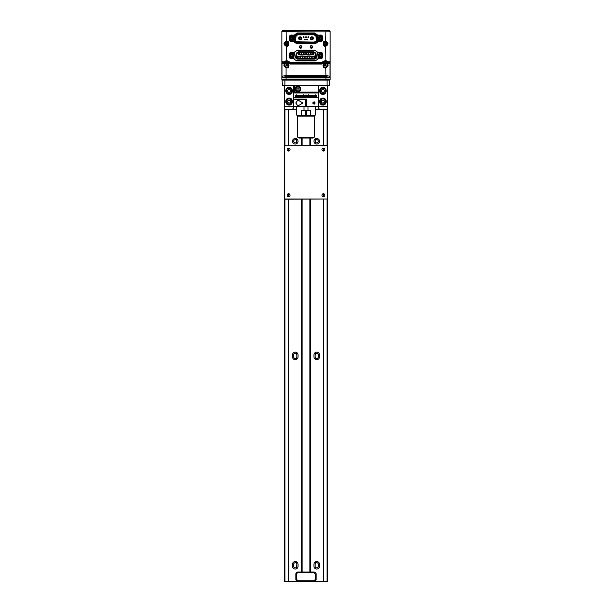 <?xml version="1.0" encoding="UTF-8"?>
<svg xmlns="http://www.w3.org/2000/svg" width="612" height="612" viewBox="0 0 612 612"><rect width="100%" height="100%" fill="white"/><g stroke="black" fill="none" stroke-linecap="round" stroke-linejoin="round"><path stroke-width="0.92" d="M329.929 31.136L329.072 30.6A1.071 1.071 0 0 1 330.143 31.671L329.929 31.028A1.071 1.071 0 0 1 330.143 31.671L330.143 76.125A1.331 1.331 0 0 0 330.143 76.056L330.143 79.583L325.921 79.583L325.921 77.387M329.524 30.699L282.928 30.6A1.071 1.071 0 0 0 281.857 31.671L282.928 30.6A1.071 1.071 0 0 0 282.071 31.028L282.071 31.136M317.636 37.256L317.161 37.256M306.413 37.256L305.587 37.256M294.839 37.256L294.364 37.256M281.857 37.256L281.857 76.056A1.331 1.331 0 0 0 281.857 76.125L281.857 76.14M291.97 30.6L289.032 30.6M330.143 76.309L330.143 31.778L330.105 61.124L329.524 62.439L330.036 63.342A0.535 0.505 -135 0 0 329.493 62.814L328.935 63.128A0.535 0.428 69.4 0 1 329.371 63.648L330.036 63.311L330.143 76.309L330.143 31.778L329.072 30.707L329.83 31.021M281.964 76.202L281.987 76.217A1.071 1.002 45 0 0 283.027 77.257L282.17 77.074L281.857 76.309L281.857 31.778L281.857 76.309L281.941 62.959L282.476 62.439L281.895 61.124L281.857 31.778L282.928 30.707L281.895 31.816L286.118 31.87L286.24 41.907C284.32 43.154 284.32 44.401 286.24 45.648L286.179 61.085A4.185 4.185 0 0 1 286.684 61.055L286.684 60.534L290.417 62.378L290.08 63.549L289.644 63.311A3.534 3.534 0 0 0 286.684 61.705L286.684 62.217L289.216 63.594L290.004 62.692L321.583 62.898L321.996 62.692L321.583 62.378L325.316 60.534L328.828 62.34L328.369 63.158L326.035 61.774A3.534 3.534 0 0 0 322.356 63.311L321.996 62.692A4.185 4.185 0 0 1 325.316 61.055L325.316 60.534M330.059 62.959L330.105 61.124L328.851 62.011L325.882 60.565L325.76 45.648C327.68 44.401 327.68 43.154 325.76 41.907L325.882 31.87L330.105 31.816A1.071 1.071 -135 0 0 329.034 30.745L282.17 31.021M325.316 45.663C323.87 45.433 323.274 44.592 323.534 43.154L325.316 41.891C326.762 42.121 327.359 42.955 327.099 44.401L325.316 45.663M325.316 41.318C322.394 40.446 322.394 47.109 325.316 46.237L325.882 46.168C328.652 44.569 328.652 42.97 325.882 41.379L325.316 41.318L325.316 41.853A1.92 1.92 0 0 0 323.396 43.773A1.92 1.92 0 0 0 325.76 45.648M329.225 62.531L328.828 62.34M287.984 45.143L286.684 45.663C284.251 44.401 284.251 43.146 286.684 41.891C288.558 42.396 288.994 43.483 287.984 45.143M286.118 41.379C283.348 42.985 283.348 44.577 286.118 46.168L286.684 46.237C289.606 47.109 289.606 40.446 286.684 41.318L286.118 41.379M286.179 61.085L283.172 62.34L281.895 61.124L281.941 62.959M286.684 60.534L283.149 62.011L282.499 62.806A0.535 0.505 135 0 0 281.987 63.327L283.761 63.449L286.684 62.217M318.867 40.644L317.391 35.848L317.789 38.013L319.173 36.184L321.484 36.468L322.394 38.617L321.897 38.556L320.986 40.476L318.676 40.185L317.766 38.036L319.395 35.886M294.043 39.092L293.905 39.834C293.814 41.784 294.739 42.878 296.667 43.131L315.333 43.146L315.333 43.681L296.667 43.681L296.667 43.131A2.823 2.823 0 0 1 293.928 41.004L293.538 41.539L291.924 41.539L291.924 41.004A2.67 2.67 0 0 1 289.247 38.327A2.67 2.67 0 0 1 291.924 35.657A2.67 2.67 0 0 0 289.247 38.327A2.67 2.67 0 0 0 291.924 41.004L293.928 41.004A2.823 2.823 0 0 1 293.89 39.834L294.02 39.114M314.629 33.507L297.371 33.507L297.371 32.971L314.629 32.971L314.629 33.507A2.823 2.823 0 0 1 317.368 35.657L317.758 35.121L320.076 35.121L320.076 35.657L317.368 35.657A2.823 2.823 0 0 1 317.406 35.84M294.089 38.701L294.594 35.84A2.823 2.823 0 0 1 294.632 35.657L291.924 35.657L291.924 35.121L294.242 35.121L294.632 35.657A2.823 2.823 0 0 1 297.371 33.507M294.594 35.84L294.097 38.747M318.095 39.834C318.186 41.784 317.261 42.878 315.333 43.131L315.333 43.146A2.823 2.823 0 0 0 318.072 41.004L320.076 41.004L320.076 41.539L318.462 41.539L318.072 41.004A2.823 2.823 0 0 0 318.11 39.834M320.076 41.004A2.67 2.67 0 0 0 322.753 38.327A2.67 2.67 0 0 0 320.076 35.657A2.67 2.67 0 0 1 322.753 38.327A2.67 2.67 0 0 1 320.076 41.004L320.076 41.004M294.142 55.577L294.594 53.014A2.823 2.823 0 0 1 294.632 52.823L291.924 52.823L291.924 52.288L294.242 52.288L294.632 52.823A2.823 2.823 0 0 1 297.371 50.681L297.371 50.138L314.629 50.138L314.629 50.697A2.823 2.823 0 0 1 317.368 52.823L317.758 52.288L320.076 52.288L320.076 52.823A2.67 2.67 0 0 1 322.753 55.501A2.67 2.67 0 0 1 320.076 58.171L320.076 58.706L318.462 58.706L318.072 58.171A2.823 2.823 0 0 0 318.11 57L317.391 53.014L318.11 57M315.295 53.535L314.01 52.135A1.622 1.622 0 0 1 315.608 53.474L316.213 56.908A1.622 1.622 0 0 1 314.622 58.813L297.554 59.134C296.231 58.951 295.588 58.194 295.642 56.855L297.554 58.813A1.622 1.622 0 0 1 295.956 56.908L296.246 53.42L298.159 52.135L296.56 53.474A1.622 1.622 0 0 1 298.159 52.135L314.01 52.456L298.159 52.456L296.881 53.535L296.277 56.97L297.554 58.492L314.622 58.492L315.899 56.97L315.295 53.535L314.01 52.456M314.622 59.134L316.534 56.855C316.58 58.194 315.945 58.951 314.622 59.134L297.554 59.134M299.069 54.812A0.535 0.535 0 0 1 298.534 54.269A0.535 0.535 0 0 1 299.069 53.734A0.535 0.535 0 0 1 299.605 54.269A0.535 0.535 0 0 1 299.069 54.812M299.069 53.519C300.033 54.024 300.033 54.522 299.069 55.026C298.098 54.522 298.098 54.024 299.069 53.519M303.743 54.812A0.535 0.535 0 0 1 303.208 54.269A0.535 0.535 0 0 1 303.743 53.734A0.535 0.535 0 0 1 304.286 54.269A0.535 0.535 0 0 1 303.743 54.812M303.743 53.519C304.715 54.024 304.715 54.522 303.743 55.026C302.779 54.522 302.779 54.024 303.743 53.519M306.084 54.812A0.535 0.535 0 0 1 305.618 54.001A0.535 0.535 0 0 1 306.551 54.001A0.535 0.535 0 0 1 306.084 54.812M306.084 55.026C305.12 54.522 305.12 54.024 306.084 53.519C307.056 54.024 307.056 54.522 306.084 55.026M308.425 54.812A0.535 0.535 0 0 1 307.958 54.001A0.535 0.535 0 0 1 308.892 54.001A0.535 0.535 0 0 1 308.425 54.812M308.425 55.026C307.453 54.522 307.453 54.024 308.425 53.519C309.397 54.024 309.397 54.522 308.425 55.026M310.766 54.812A0.535 0.535 0 0 1 310.299 54.001A0.535 0.535 0 0 1 311.233 54.001A0.535 0.535 0 0 1 310.766 54.812M310.766 55.026C309.794 54.522 309.794 54.024 310.766 53.519C311.73 54.024 311.73 54.522 310.766 55.026M313.107 54.812A0.535 0.535 0 0 1 312.64 54.001A0.535 0.535 0 0 1 313.566 54.001A0.535 0.535 0 0 1 313.107 54.812M313.107 55.026C312.135 54.522 312.135 54.024 313.107 53.519C314.071 54.024 314.071 54.522 313.107 55.026M297.899 57.214A0.535 0.535 0 0 1 297.432 56.411A0.535 0.535 0 0 1 298.365 56.411A0.535 0.535 0 0 1 297.899 57.214M297.899 57.429C296.927 56.924 296.927 56.426 297.899 55.921C298.863 56.426 298.863 56.924 297.899 57.429M302.58 57.214A0.535 0.535 0 0 1 302.114 56.411A0.535 0.535 0 0 1 303.039 56.411A0.535 0.535 0 0 1 302.58 57.214M302.58 57.429C301.609 56.924 301.609 56.426 302.58 55.921C303.544 56.426 303.544 56.924 302.58 57.429M304.914 57.214A0.535 0.535 0 0 1 304.455 56.411A0.535 0.535 0 0 1 305.38 56.411A0.535 0.535 0 0 1 304.914 57.214M304.914 57.429C303.95 56.924 303.95 56.426 304.914 55.921C305.885 56.426 305.885 56.924 304.914 57.429M307.255 57.214A0.535 0.535 0 0 1 306.719 56.679A0.535 0.535 0 0 1 307.255 56.143A0.535 0.535 0 0 1 307.79 56.679A0.535 0.535 0 0 1 307.255 57.214M307.255 55.921C308.226 56.426 308.226 56.924 307.255 57.429C306.291 56.924 306.291 56.426 307.255 55.921M309.596 57.214A0.535 0.535 0 0 1 309.06 56.679A0.535 0.535 0 0 1 309.596 56.143A0.535 0.535 0 0 1 310.131 56.679A0.535 0.535 0 0 1 309.596 57.214M309.596 55.921C310.567 56.426 310.567 56.924 309.596 57.429C308.624 56.924 308.624 56.426 309.596 55.921M311.936 57.214A0.535 0.535 0 0 1 311.401 56.679A0.535 0.535 0 0 1 311.936 56.143A0.535 0.535 0 0 1 312.472 56.679A0.535 0.535 0 0 1 311.936 57.214M311.936 55.921C312.9 56.426 312.9 56.924 311.936 57.429C310.965 56.924 310.965 56.426 311.936 55.921M314.277 57.214A0.535 0.535 0 0 1 313.734 56.679A0.535 0.535 0 0 1 314.277 56.143A0.535 0.535 0 0 1 314.813 56.679A0.535 0.535 0 0 1 314.277 57.214M314.277 55.921C315.241 56.426 315.241 56.924 314.277 57.429C313.306 56.924 313.306 56.426 314.277 55.921M300.24 57.429C299.268 56.924 299.268 56.426 300.24 55.921C301.203 56.426 301.203 56.924 300.24 57.429M301.41 55.026C300.438 54.522 300.438 54.024 301.41 53.519C302.374 54.024 302.374 54.522 301.41 55.026M316.534 56.855L315.922 53.42L314.01 52.135A1.622 1.622 0 0 1 315.608 53.474L315.899 56.97M318.095 57.008A2.808 2.808 0 0 1 315.333 60.297L315.333 60.32A2.823 2.823 0 0 0 318.072 58.171L320.076 58.171A2.67 2.67 0 0 0 322.753 55.501A2.67 2.67 0 0 0 320.076 52.823L317.368 52.823A2.823 2.823 0 0 1 317.406 53.014M294.089 55.983L293.905 57.008A2.808 2.808 0 0 0 296.667 60.297L315.333 60.32L315.333 60.856L296.667 60.856L296.667 60.32A2.823 2.823 0 0 1 293.928 58.171L293.538 58.706L291.924 58.706L291.924 58.171A2.67 2.67 0 0 1 289.247 55.501A2.67 2.67 0 0 1 291.924 52.823A2.67 2.67 0 0 0 289.247 55.501A2.67 2.67 0 0 0 291.924 58.171L293.928 58.171A2.823 2.823 0 0 1 293.89 57L294.066 56.013M294.594 53.014L294.158 55.608M293.737 55.73L292.628 57.191L290.807 56.954L289.606 55.202L291.021 53.351L293.332 53.642L293.737 55.73L294.234 55.791L292.819 57.65L290.509 57.352L289.606 55.202L291.243 53.06M290.807 56.954L290.509 57.352M292.628 57.191L292.819 57.65M293.332 53.642L294.234 55.791L292.597 57.941M290.103 55.264L291.021 53.351M292.643 56.052A0.91 0.91 0 0 1 291.366 56.22A0.91 0.91 0 0 1 291.197 54.942C292.391 54.376 292.873 54.743 292.643 56.052A0.91 0.91 0 0 1 291.366 56.22A0.91 0.91 0 0 1 291.197 54.942C292.391 54.376 292.873 54.743 292.643 56.052A0.91 0.91 0 0 1 291.366 56.22A0.91 0.91 0 0 1 291.197 54.942M290.853 54.682C290.601 56.495 291.312 57.038 292.987 56.312C293.24 54.499 292.528 53.955 290.853 54.682M293.14 53.183L294.234 55.791M290.7 57.819L289.606 55.202M299.842 47.92A1.285 1.285 0 0 1 299.635 46.091A1.285 1.285 0 0 1 301.471 45.931A1.285 1.285 0 0 1 301.594 47.767M312.327 47.767A1.285 1.285 0 0 0 312.204 45.931A1.285 1.285 0 0 0 310.368 46.091A1.285 1.285 0 0 0 310.567 47.92M289.216 63.594L290.08 64.061L290.08 63.549L321.92 63.549L321.92 64.061L322.784 63.594L321.92 63.549L321.583 62.378L290.004 62.692A4.185 4.185 0 0 0 286.684 61.055M286.684 61.705A3.534 3.534 0 0 0 285.965 61.774L283.631 63.158L283.172 62.34M285.965 61.774L286.072 62.745C283.211 64.413 283.211 66.073 286.072 67.733L286.072 75.59L281.987 76.217L283.004 77.273L286.072 76.63L286.072 75.59L325.928 75.59L325.928 76.63L286.072 76.63M286.202 67.213A2.027 2.027 0 0 0 286.684 67.266L286.684 67.802L286.072 67.733L286.202 67.213C284.197 65.897 284.197 64.581 286.202 63.266L286.072 62.745L286.684 62.676C289.728 61.758 289.728 68.72 286.684 67.802M286.684 63.304A1.935 1.935 0 0 1 288.359 66.211A1.935 1.935 0 0 1 285.008 66.211A1.935 1.935 0 0 1 286.684 63.304M283.761 63.449L283.065 63.128A0.535 0.428 110.6 0 0 282.629 63.648M282.775 62.531L283.065 63.128L282.507 62.814L281.964 63.311M329.83 77.074L329.072 77.28M329.072 77.387L283.035 77.28M328.965 77.28L330.036 76.202M325.928 76.63L328.973 77.257A1.071 1.002 -45 0 0 330.013 76.217L325.928 75.59L325.798 67.213C327.803 65.897 327.803 64.581 325.798 63.266L325.928 62.286L325.316 61.705M325.798 67.213A2.027 2.027 0 0 1 325.316 67.266L325.316 67.802L325.928 67.733C328.789 66.065 328.789 64.398 325.928 62.745L325.316 62.676L325.316 63.212A2.027 2.027 0 0 1 325.798 63.266M325.316 63.304A1.935 1.935 0 0 1 326.992 66.211A1.935 1.935 0 0 1 323.641 66.211A1.935 1.935 0 0 1 325.316 63.304M325.316 61.055A4.185 4.185 0 0 1 325.821 61.085M330.036 63.311L329.501 62.806L328.239 63.449L325.928 62.286L326.035 61.774M328.239 63.449L329.371 63.648M330.013 76.217L330.013 63.327M300.645 48.233A1.201 1.201 0 0 0 301.846 47.032A1.201 1.201 0 0 0 300.645 45.831A1.201 1.201 0 0 0 299.444 47.032A1.201 1.201 0 0 0 300.645 48.233L300.645 47.032M311.378 48.233A1.201 1.201 0 0 0 312.579 47.032A1.201 1.201 0 0 0 311.378 45.831A1.201 1.201 0 0 0 310.177 47.032A1.201 1.201 0 0 0 311.378 48.233L311.378 47.032M319.204 55.746A0.91 0.91 0 0 1 319.831 54.621A0.91 0.91 0 0 1 320.956 55.248A0.91 0.91 0 0 1 320.328 56.373A0.91 0.91 0 0 1 319.204 55.746C319.464 54.453 320.053 54.284 320.956 55.248A0.91 0.91 0 0 1 320.328 56.373A0.91 0.91 0 0 1 319.204 55.746C319.464 54.453 320.053 54.284 320.956 55.248M321.354 54.185L321.858 55.944L320.581 57.26L318.798 56.817L317.819 54.927L319.441 53.259L321.354 54.185L321.705 53.825L322.34 56.067L320.719 57.742L318.454 57.168L317.819 54.927L319.663 53.03M319.441 53.259L321.705 53.825M321.858 55.944L322.34 56.067L321.598 53.458M320.581 57.26L320.719 57.742L318.454 57.168L317.819 54.927M321.369 55.134C320.076 53.841 319.212 54.086 318.791 55.868C320.084 57.153 320.948 56.908 321.369 55.134M319.969 39.229A0.91 0.91 0 0 1 319.173 38.212A0.91 0.91 0 0 1 320.191 37.424A0.91 0.91 0 0 1 320.986 38.441A0.91 0.91 0 0 1 319.969 39.229C318.875 38.48 318.951 37.883 320.191 37.424C321.285 38.173 321.208 38.778 319.969 39.229C318.875 38.48 318.951 37.883 320.191 37.424C321.285 38.173 321.208 38.778 319.969 39.229M321.292 36.009L322.394 38.617L320.986 40.476M320.795 40.017L318.974 39.788L318.263 38.097L319.365 36.636L321.484 36.468M322.394 38.617L320.764 40.767M318.974 39.788L318.676 40.185M318.263 38.097L317.766 38.036M319.365 36.636L319.173 36.184M319.915 39.658C321.606 38.969 321.721 38.082 320.244 36.995C318.554 37.684 318.439 38.571 319.915 39.658M290.157 37.814L291.48 36.544L293.247 37.057L293.683 38.839L292.475 40.591L290.241 39.941L290.157 37.814L289.683 37.676L291.366 36.062L293.599 36.712L294.158 38.977L292.475 40.591L290.241 39.941L289.683 37.676L291.587 35.848M291.48 36.544L291.366 36.062M293.683 38.839L294.158 38.977L293.508 36.345M290.991 37.363C290.463 39.107 291.075 39.757 292.85 39.298C293.385 37.546 292.765 36.904 290.991 37.363M292.551 38.984C291.281 39.359 290.861 38.923 291.289 37.669C292.559 37.294 292.98 37.73 292.551 38.984L292.551 38.984M300.24 57.214A0.535 0.535 0 0 1 299.773 56.411A0.535 0.535 0 0 1 300.699 56.411A0.535 0.535 0 0 1 300.24 57.214A0.535 0.535 0 0 1 299.773 56.411A0.535 0.535 0 0 1 300.699 56.411A0.535 0.535 0 0 1 300.24 57.214M301.41 54.812A0.535 0.535 0 0 1 300.943 54.001A0.535 0.535 0 0 1 301.869 54.001A0.535 0.535 0 0 1 301.41 54.812A0.535 0.535 0 0 1 300.943 54.001A0.535 0.535 0 0 1 301.869 54.001A0.535 0.535 0 0 1 301.41 54.812M285.651 42.687C283.991 43.529 286.791 46.481 287.716 44.867C289.377 44.026 286.569 41.073 285.651 42.687M285.72 42.764C286.584 41.264 289.185 43.995 287.648 44.791C286.783 46.29 284.182 43.544 285.72 42.764M287.732 44.087L286.936 44.837L285.896 44.531L285.636 43.467L286.424 42.718L287.472 43.024L287.732 44.087M286.913 44.714L287.609 44.049L287.388 43.108L286.454 42.832L285.758 43.506L285.98 44.447L286.913 44.714L287.609 44.049L287.388 43.108L286.454 42.832L285.758 43.506L285.98 44.447L286.913 44.714M326.632 44.24L326.732 44.271C326.38 42.259 325.431 41.93 323.901 43.284L324 43.314C324.329 45.189 325.209 45.495 326.632 44.24C326.303 42.366 325.423 42.06 324 43.314M324.245 43.98L324.605 42.947L325.676 42.748L326.387 43.574L326.028 44.607L324.957 44.806L324.245 43.98M325.951 44.508L326.265 43.597L325.638 42.863L324.689 43.039L324.368 43.957L324.995 44.691L325.951 44.508L326.265 43.597L325.638 42.863L324.689 43.039L324.368 43.957L324.995 44.691L325.951 44.508M329.906 80.088L282.094 80.088L282.392 85.458L284.909 85.458L284.909 80.088L282.392 80.088M282.04 76.913L283.509 77.923L286.079 77.923L286.079 79.583L281.857 79.583L281.857 76.056M283.195 77.387L283.509 77.923M328.812 77.387L329.96 76.913M325.316 44.531A0.75 0.75 0 0 0 325.966 43.398A0.75 0.75 0 0 0 324.666 43.398A0.75 0.75 0 0 0 325.316 44.531C323.228 44.079 325.882 42.075 326.066 43.773L325.316 44.531M325.316 65.989A0.75 0.75 0 0 0 325.966 64.864A0.75 0.75 0 0 0 324.666 64.864A0.75 0.75 0 0 0 325.316 65.989C323.228 65.538 325.882 63.541 326.066 65.239L325.316 65.989M323.587 43.024L323.587 44.523M323.587 64.367L323.587 66.111M285.934 65.239A0.75 0.75 0 0 0 286.684 65.989A0.75 0.75 0 0 0 287.433 65.239A0.75 0.75 0 0 0 286.684 64.489A0.75 0.75 0 0 0 285.934 65.239C287.586 62.898 287.586 67.58 285.934 65.239M285.934 43.773A0.75 0.75 0 0 0 286.684 44.531A0.75 0.75 0 0 0 287.433 43.773A0.75 0.75 0 0 0 286.684 43.024A0.75 0.75 0 0 0 285.934 43.773C287.586 41.432 287.586 46.114 285.934 43.773M288.413 66.111L288.413 64.367M288.413 44.523L288.413 43.024M290.738 40.086L290.738 40.729M281.857 79.583A0.643 0.643 0 0 0 282.071 80.065L286.079 80.042L286.079 79.583L325.921 79.583L325.921 80.042L329.96 80.042A0.643 0.643 0 0 0 330.143 79.583M316.228 36.284L316.817 39.627L316.228 36.284L314.109 34.509L297.891 34.509L295.772 36.284L295.183 39.627C295.129 41.111 295.833 41.945 297.302 42.151L314.698 42.151C316.167 41.945 316.871 41.111 316.817 39.627M314.698 42.151L297.302 42.366L297.302 42.901L314.698 42.901L314.698 42.366A2.364 2.364 0 0 0 317.024 39.589L317.552 39.497C317.628 41.494 316.679 42.626 314.698 42.901M297.302 42.901C295.321 42.626 294.372 41.494 294.448 39.497L294.976 39.589L295.772 36.284M297.891 34.509L297.891 34.295A2.364 2.364 0 0 0 295.565 36.246L295.038 36.154C295.412 34.67 296.369 33.874 297.891 33.759L297.891 34.295L314.109 34.295L314.109 33.759C315.631 33.874 316.588 34.67 316.962 36.154L316.435 36.246A2.364 2.364 0 0 0 314.109 34.295L314.109 34.509M295.038 36.154L294.448 39.497M295.183 39.627L294.976 39.589A2.364 2.364 0 0 0 297.302 42.366L297.302 42.151M317.552 39.497L316.962 36.154M314.109 33.759L297.891 33.759M314.698 41.823A1.821 1.821 0 0 0 316.496 39.688L315.907 36.337A1.821 1.821 0 0 0 314.109 34.83L297.891 34.83A1.821 1.821 0 0 0 296.093 36.337L295.504 39.688A1.821 1.821 0 0 0 297.302 41.823L314.698 42.044C316.09 41.846 316.764 41.05 316.71 39.65L316.121 36.299L314.109 34.83M295.504 39.688L296.093 36.337L295.29 39.65C295.236 41.05 295.91 41.846 297.302 42.044L297.302 41.823A1.821 1.821 0 0 1 295.504 39.688L295.29 39.65M306.428 37.148A0.428 0.428 0 0 1 305.786 37.516A0.428 0.428 0 0 1 305.786 36.774A0.428 0.428 0 0 1 306.428 37.148M306 37.577L306 36.72M307.17 39.726L307.17 39.941A0.428 0.428 0 0 1 307.086 39.084A0.428 0.428 0 0 1 307.599 39.505A0.428 0.428 0 0 1 307.17 39.941L307.17 39.726M311.852 36.827A1.499 1.499 0 0 0 310.345 38.327A1.499 1.499 0 0 0 311.852 39.834A1.499 1.499 0 0 0 313.352 38.327A1.499 1.499 0 0 0 311.852 36.827M303.659 37.363L303.659 36.72A0.428 0.428 0 0 1 303.965 36.842M304.087 37.148A0.428 0.428 0 0 1 303.261 37.309A0.428 0.428 0 0 1 303.659 36.72L303.659 36.934M304.83 39.941L304.83 39.076M305.258 39.505A0.428 0.428 0 0 1 304.615 39.879A0.428 0.428 0 0 1 304.615 39.137A0.428 0.428 0 0 1 305.258 39.505M308.341 37.363L308.341 36.72A0.428 0.428 0 0 1 308.639 36.842M308.769 37.148A0.428 0.428 0 0 1 307.943 37.309A0.428 0.428 0 0 1 308.341 36.72L308.341 36.934M300.148 36.827A1.499 1.499 0 0 0 298.648 38.327A1.499 1.499 0 0 0 300.148 39.834A1.499 1.499 0 0 0 301.655 38.327A1.499 1.499 0 0 0 300.148 36.827M304.83 39.726L304.83 39.29L304.83 39.726M295.78 102.984L297.899 100.024L302.925 102.984L297.899 105.937L295.78 102.984M294.594 106.358L305.579 106.358L305.579 99.901L294.594 99.901M305.579 102.212L306.421 102.212M306 99.901L306 99.06M301.349 99.06L306.421 99.06L306.421 101.714M306.421 104.247L306.421 106.358L317.406 106.358M294.594 99.06L306.421 99.06L306.421 106.358M306.421 99.901L306.421 99.06M315.188 102.984L314.101 104.247L312.61 102.984L314.101 101.714L315.188 102.984M317.406 97.231L294.594 97.231M306 85.657C320.719 85.657 320.719 85.657 306 85.657L294.602 85.657L294.602 92.114L317.406 92.114M295.015 89.038C296.988 92.856 298.962 92.856 300.928 89.038C299.911 93.705 294.8 92.213 295.015 89.038C294.793 85.864 299.918 84.372 300.928 89.038C298.962 85.221 296.988 85.221 295.015 89.038M306 94.784C291.281 94.784 291.281 94.784 306 94.784C320.719 94.784 320.719 94.784 306 94.784M317.406 92.955L294.602 92.955M300.928 102.984C300.928 106.075 300.928 106.075 300.928 102.984C300.928 99.886 300.928 99.886 300.928 102.984M297.975 87.776L296.881 88.411L296.881 89.666L296.881 88.411L297.975 87.776L299.061 88.411L299.061 89.666L297.975 90.301L296.881 89.666L297.975 90.301L299.061 89.666M297.975 86.636C301.066 88.235 301.066 89.842 297.975 91.44C294.877 89.842 294.877 88.235 297.975 86.636M303.613 96.421L295.581 96.421C294.273 96.421 294.273 96.421 295.581 96.421L295.581 95.602L303.613 95.602L303.613 96.421L316.419 96.421C317.727 96.421 317.727 96.421 316.419 96.421L316.419 95.602L303.613 95.602M297.975 96.421C294.701 96.421 294.701 96.421 297.975 96.421M306 96.421C309.274 96.421 309.274 96.421 306 96.421C302.726 96.421 302.726 96.421 306 96.421C309.274 96.421 309.274 96.421 306 96.421C302.726 96.421 302.726 96.421 306 96.421M314.025 96.421C317.299 96.421 317.299 96.421 314.025 96.421M306 92.251C309.098 92.251 309.098 92.251 306 92.251C302.902 92.251 302.902 92.251 306 92.251M315.126 564.341L315.126 566.268L315.126 564.341A1.607 1.607 0 0 1 316.733 562.734A1.607 1.607 0 0 1 318.339 564.341L318.339 566.268L318.339 564.341A1.607 1.607 0 0 0 315.662 563.147L315.126 564.341M315.662 567.462A1.607 1.607 0 0 0 318.339 566.268A1.607 1.607 0 0 1 316.733 567.875A1.607 1.607 0 0 1 315.126 566.268L315.662 568.846M295.267 142.871A1.607 1.607 0 0 1 293.668 141.273A1.607 1.607 0 0 1 296.346 140.079L296.346 142.458A1.607 1.607 0 0 1 293.668 141.273A1.607 1.607 0 0 1 295.267 139.666A1.607 1.607 0 0 1 296.874 141.273A1.607 1.607 0 0 1 295.267 142.871M284.542 581.4L284.542 199.007L284.542 581.4L288.351 581.4L288.351 199.221L288.351 581.4L327.466 581.4L327.466 199.007L284.542 199.007L284.542 109.609L284.542 145.778L327.252 145.564L327.466 199.007L284.756 199.221L284.756 145.778L327.466 145.778L327.466 109.609L327.038 109.609L327.038 145.564M288.78 145.564L288.78 109.609L288.351 109.609L288.351 145.564L288.351 109.609L284.542 109.609L284.542 85.458M289.109 98.876A2.685 2.685 0 0 1 291.794 101.561A2.685 2.685 0 0 1 289.109 104.247A2.685 2.685 0 0 1 286.424 101.561A2.685 2.685 0 0 1 289.109 98.876M289.109 98.662A2.899 2.899 0 0 1 292.008 101.561A2.899 2.899 0 0 1 289.109 104.461A2.899 2.899 0 0 1 286.209 101.561A2.899 2.899 0 0 1 289.109 98.662M287.365 101.561L288.237 100.047L289.981 100.047L290.861 101.561L289.981 103.076L288.237 103.076L287.365 101.561M289.109 93.728A2.899 2.899 0 0 0 291.618 89.383A2.899 2.899 0 0 0 286.6 89.383A2.899 2.899 0 0 0 289.109 93.728M291.19 109.609L291.84 109.471L291.19 109.602A2.685 2.685 0 0 1 290.975 109.609M291.649 109.525A2.685 2.685 0 0 0 293.661 106.932L293.661 106.488L284.542 106.488M297.417 133.623A2.012 2.012 0 0 1 297.631 132.72L297.417 133.623M288.78 109.609L296.346 109.609L296.346 113.901A2.012 2.012 0 0 0 297.417 115.683L297.417 136.04A2.012 2.012 0 0 0 299.819 138.014L312.181 138.014A2.012 2.012 0 0 0 314.583 136.04L314.576 136.262M296.346 109.609L296.346 106.358M296.346 99.901L296.346 99.06M296.346 97.231L296.346 96.421M296.346 95.602L296.346 94.784M296.346 92.955L296.346 92.114M296.346 91.509L296.346 90.798M296.346 87.279L296.346 86.567M296.346 85.657L293.661 85.466L293.661 106.488M293.661 106.932A2.685 2.685 0 0 1 291.695 109.517L291.695 109.609M288.351 148.158L288.351 151.042L288.573 148.135A1.461 1.461 0 0 0 287.112 149.596A1.461 1.461 0 0 0 288.573 151.057A1.461 1.461 0 0 0 290.034 149.596A1.461 1.461 0 0 0 288.573 148.135M288.351 193.744L288.351 196.628L288.351 193.744M299.345 581.4L310.72 581.4M312.87 581.4L313.727 581.4M310.506 138.052L310.506 145.564M310.506 199.221L310.506 571.998M314.017 581.4A2.15 2.15 0 0 0 316.159 579.25L315.517 579.25L315.517 574.148L316.159 574.148A2.15 2.15 0 0 0 314.017 571.998A2.15 2.15 0 0 1 316.159 574.148L316.159 579.25A2.15 2.15 0 0 1 314.017 581.4L314.017 580.757L297.99 580.757L296.483 579.25L296.483 574.148L295.841 574.148A2.15 2.15 0 0 1 297.99 571.998L296.483 574.148M315.517 579.25L314.017 580.757M296.483 579.25L295.841 579.25A2.15 2.15 0 0 0 297.99 581.4A2.15 2.15 0 0 1 295.841 579.25L295.841 574.148A2.15 2.15 0 0 1 297.99 571.998L314.017 571.998L310.72 571.998L310.72 199.221M314.369 116.158L297.631 116.158L298.059 115.729L313.941 115.729L314.369 116.158L314.369 136.943L313.818 137.624L298.189 137.624L299.429 138.052M301.594 115.729L301.594 110.596L301.311 115.729M301.594 110.596L305.717 110.596L305.717 115.729M306.283 115.729L306.283 110.596L310.406 110.596L310.406 115.729M305.717 110.596L306.283 110.596M310.689 115.729L310.406 110.596M297.631 116.158L297.631 136.943L298.09 137.539M297.486 136.575L298.189 137.624M313.482 137.838L312.571 138.052M314.537 136.491L314.369 136.943M315.662 106.358L315.662 109.609L327.038 109.609M327.466 109.609L327.466 106.488L318.339 106.488L318.339 85.458L315.662 85.657M315.662 92.114L315.662 92.955M315.662 94.784L315.662 95.602M315.662 96.421L315.662 97.231M320.305 109.609L320.305 109.517A2.685 2.685 0 0 1 318.339 106.932L318.339 106.488M323.763 100.047L324.643 101.561L323.763 103.076L322.019 103.076L321.147 101.561L322.019 100.047L323.763 100.047M322.891 98.876A2.685 2.685 0 0 1 323.649 104.139A2.685 2.685 0 0 1 320.214 101.561A2.685 2.685 0 0 1 322.891 98.876M322.891 104.247L322.891 104.461A2.899 2.899 0 0 1 319.992 101.561A2.899 2.899 0 0 1 322.891 98.662A2.899 2.899 0 0 1 323.656 104.361L323.649 104.139M323.656 104.361A2.899 2.899 0 0 1 322.891 104.461A2.899 2.899 0 0 0 323.656 104.361M322.891 93.728A2.899 2.899 0 0 0 325.4 89.383A2.899 2.899 0 0 0 320.382 89.383A2.899 2.899 0 0 0 322.891 93.728M320.81 109.609L320.168 109.471L320.81 109.602A2.685 2.685 0 0 0 321.025 109.609M320.359 109.525A2.685 2.685 0 0 1 318.339 106.932M323.656 581.4L323.656 199.221M323.427 196.643A1.461 1.461 0 0 0 324.888 195.182A1.461 1.461 0 0 0 323.427 193.729A1.461 1.461 0 0 0 321.973 195.182A1.461 1.461 0 0 0 323.427 196.643L323.656 193.744M323.427 151.057A1.461 1.461 0 0 0 324.888 149.596A1.461 1.461 0 0 0 323.427 148.135A1.461 1.461 0 0 0 321.973 149.596A1.461 1.461 0 0 0 323.427 151.057L323.656 148.158M323.656 145.564L323.656 109.609M313.941 356.865A2.792 2.792 0 0 0 316.733 359.657A2.792 2.792 0 0 0 319.525 356.865L319.525 354.929A2.792 2.792 0 0 0 316.733 352.145A2.792 2.792 0 0 0 313.941 354.929L313.941 356.865M319.525 566.268L319.525 564.341A2.792 2.792 0 0 0 316.733 561.548A2.792 2.792 0 0 0 313.941 564.341L313.941 566.268A2.792 2.792 0 0 0 316.733 569.061A2.792 2.792 0 0 0 319.525 566.268M316.733 144.057A2.792 2.792 0 0 0 319.525 141.273A2.792 2.792 0 0 0 316.733 138.48A2.792 2.792 0 0 0 313.941 141.273A2.792 2.792 0 0 0 316.733 144.057M314.583 136.04L314.583 115.683A2.012 2.012 0 0 0 315.662 113.901L315.662 109.609M299.13 581.4L298.274 581.4M309.917 571.998L309.917 199.221M309.917 145.564L309.917 138.052M302.083 571.998L302.083 199.221M302.083 145.564L302.083 138.052M301.494 571.998L301.494 199.221M301.494 145.564L301.494 138.052M298.059 354.929A2.792 2.792 0 0 0 295.267 352.145A2.792 2.792 0 0 0 292.482 354.929L292.482 356.865A2.792 2.792 0 0 0 295.267 359.657A2.792 2.792 0 0 0 298.059 356.865L298.059 354.929M292.482 566.268A2.792 2.792 0 0 0 295.267 569.061A2.792 2.792 0 0 0 298.059 566.268L298.059 564.341A2.792 2.792 0 0 0 295.267 561.548A2.792 2.792 0 0 0 292.482 564.341L292.482 566.268M295.267 144.057A2.792 2.792 0 0 0 298.059 141.273A2.792 2.792 0 0 0 295.267 138.48A2.792 2.792 0 0 0 292.482 141.273A2.792 2.792 0 0 0 295.267 144.057M297.417 136.04L297.478 136.514M296.346 563.147L296.874 564.341L296.346 567.462A1.607 1.607 0 0 1 293.668 566.268L293.668 564.341A1.607 1.607 0 0 1 295.267 562.734A1.607 1.607 0 0 1 296.874 564.341L296.874 566.268A1.607 1.607 0 0 1 295.267 567.875A1.607 1.607 0 0 1 293.668 566.268L293.668 564.341A1.607 1.607 0 0 1 296.346 563.147L296.346 561.762M296.874 354.929L296.346 353.744A1.607 1.607 0 0 0 293.668 354.929A1.607 1.607 0 0 1 295.267 353.331A1.607 1.607 0 0 1 296.874 354.929L296.874 356.865L296.874 354.929M293.668 356.865A1.607 1.607 0 0 0 296.346 358.058L296.874 356.865A1.607 1.607 0 0 1 295.267 358.471A1.607 1.607 0 0 1 293.668 356.865L293.668 354.929L293.668 356.865M289.101 103.015A1.461 1.461 0 0 1 287.64 101.554A1.461 1.461 0 0 1 289.101 100.093A1.461 1.461 0 0 1 290.562 101.554A1.461 1.461 0 0 1 289.101 103.015A1.461 1.461 0 0 1 287.64 101.554A1.461 1.461 0 0 1 289.101 100.093A1.461 1.461 0 0 1 290.562 101.554A1.461 1.461 0 0 1 289.101 103.015M289.101 92.282A1.461 1.461 0 0 1 287.64 90.821A1.461 1.461 0 0 1 289.101 89.36A1.461 1.461 0 0 1 290.562 90.821A1.461 1.461 0 0 1 289.101 92.282A1.461 1.461 0 0 1 287.64 90.821A1.461 1.461 0 0 1 289.101 89.36A1.461 1.461 0 0 1 290.562 90.821A1.461 1.461 0 0 1 289.101 92.282M296.346 359.443L296.346 358.058M296.346 568.846L296.346 567.462M296.346 140.079L296.346 138.695M296.346 353.744L296.346 352.359M296.346 143.843L296.346 142.458M297.631 119.768L297.417 118.866A2.012 2.012 0 0 0 297.631 119.768M314.369 132.72A2.012 2.012 0 0 1 314.583 133.623L314.369 132.72M314.583 118.866A2.012 2.012 0 0 1 314.369 119.768L314.583 118.866M315.662 113.901L315.44 114.811M316.733 139.666A1.607 1.607 0 0 1 318.339 141.273A1.607 1.607 0 0 1 316.733 142.871A1.607 1.607 0 0 1 315.126 141.273A1.607 1.607 0 0 1 316.733 139.666A1.607 1.607 0 0 1 318.339 141.273A1.607 1.607 0 0 1 315.662 142.458L315.662 140.079A1.607 1.607 0 0 1 316.733 139.666M322.907 92.282A1.461 1.461 0 0 1 321.445 90.821A1.461 1.461 0 0 1 322.907 89.36A1.461 1.461 0 0 1 324.36 90.821A1.461 1.461 0 0 1 322.907 92.282A1.461 1.461 0 0 1 321.445 90.821A1.461 1.461 0 0 1 322.907 89.36A1.461 1.461 0 0 1 324.36 90.821A1.461 1.461 0 0 1 322.907 92.282M322.907 103.015A1.461 1.461 0 0 1 321.445 101.554A1.461 1.461 0 0 1 322.907 100.093A1.461 1.461 0 0 1 324.36 101.554A1.461 1.461 0 0 1 322.907 103.015A1.461 1.461 0 0 1 321.445 101.554A1.461 1.461 0 0 1 322.907 100.093A1.461 1.461 0 0 1 324.36 101.554A1.461 1.461 0 0 1 322.907 103.015M315.662 358.058A1.607 1.607 0 0 0 318.339 356.865A1.607 1.607 0 0 1 316.733 358.471A1.607 1.607 0 0 1 315.126 356.865L315.662 359.443M315.662 561.762L315.662 563.147M318.339 356.865L318.339 354.929A1.607 1.607 0 0 0 315.662 353.744L315.126 354.929A1.607 1.607 0 0 1 316.733 353.331A1.607 1.607 0 0 1 318.339 354.929L318.339 356.865M315.662 142.458L315.662 143.843M315.662 352.359L315.662 353.744M315.662 138.695L315.662 140.079M315.126 356.865L315.126 354.929L315.126 356.865M303.98 106.358L303.98 110.596M308.02 106.358L308.02 110.596M306.421 102.441L305.579 102.441M290.861 90.828L289.981 92.343L288.237 92.343L287.365 90.828L288.237 89.321L289.981 89.321L290.861 90.828M289.109 93.514A2.685 2.685 0 0 1 286.783 89.49A2.685 2.685 0 0 1 291.434 89.49A2.685 2.685 0 0 1 289.109 93.514M322.019 89.321L323.763 89.321L324.643 90.828L323.763 92.343L322.019 92.343L321.147 90.828L322.019 89.321M322.891 93.514A2.685 2.685 0 0 1 320.573 89.49A2.685 2.685 0 0 1 325.217 89.49A2.685 2.685 0 0 1 322.891 93.514M327.091 80.088L327.091 85.458L329.608 85.458L329.608 80.088M327.466 106.488L327.466 85.458M322.907 94.171C326.885 95.365 326.885 86.277 322.907 87.47C318.921 86.277 318.921 95.365 322.907 94.171A3.351 3.351 0 0 0 326.257 90.821A3.351 3.351 0 0 0 322.907 87.47A3.351 3.351 0 0 0 319.548 90.821A3.351 3.351 0 0 0 322.907 94.171M322.907 104.904C326.885 106.098 326.885 97.01 322.907 98.195C318.921 97.01 318.921 106.098 322.907 104.904A3.351 3.351 0 0 0 326.257 101.554A3.351 3.351 0 0 0 322.907 98.195A3.351 3.351 0 0 0 319.548 101.554A3.351 3.351 0 0 0 322.907 104.904M289.101 104.904C293.079 106.098 293.079 97.01 289.101 98.195C285.115 97.01 285.115 106.098 289.101 104.904A3.351 3.351 0 0 0 292.452 101.554A3.351 3.351 0 0 0 289.101 98.195A3.351 3.351 0 0 0 285.743 101.554A3.351 3.351 0 0 0 289.101 104.904M289.101 94.171C293.079 95.365 293.079 86.277 289.101 87.47C285.115 86.277 285.115 95.365 289.101 94.171A3.351 3.351 0 0 0 292.452 90.821A3.351 3.351 0 0 0 289.101 87.47A3.351 3.351 0 0 0 285.743 90.821A3.351 3.351 0 0 0 289.101 94.171M284.909 85.458L327.091 85.458M284.909 80.088L325.921 80.088M323.228 151.042L323.427 148.135M323.228 196.628L323.427 193.729M288.573 196.643A1.461 1.461 0 0 0 290.034 195.182A1.461 1.461 0 0 0 288.573 193.729A1.461 1.461 0 0 0 287.112 195.182A1.461 1.461 0 0 0 288.573 196.643L288.78 193.736M288.78 148.15L288.573 151.057M327.466 145.778L327.466 199.007M329.072 30.6A1.071 1.071 0 0 1 329.929 31.028M282.071 31.028A1.071 1.071 0 0 0 281.857 31.671M325.76 41.907A1.92 1.92 0 0 0 325.316 41.853M286.24 45.648A1.92 1.92 0 0 0 288.604 43.773A1.92 1.92 0 0 0 286.24 41.907M329.034 30.745L325.882 30.799L325.882 31.87L286.118 31.87L286.118 30.799L282.966 30.745M291.924 41.539C288.107 42.679 288.107 33.974 291.924 35.121M314.629 32.971L317.758 35.121M294.242 35.121L297.371 32.971M296.667 43.681L293.538 41.539M318.462 41.539L315.333 43.681M320.076 35.121C323.893 33.974 323.893 42.679 320.076 41.539M294.242 52.288L297.371 50.138M314.01 51.813L298.159 51.813M296.246 53.42L295.642 56.855M314.622 58.492L316.213 56.908M314.629 50.681L297.371 50.681M314.629 50.138L317.758 52.288M320.076 52.288C323.893 51.148 323.893 59.846 320.076 58.706M291.213 53.802L293.033 54.04M291.924 58.706C288.107 59.846 288.107 51.148 291.924 52.288M296.667 60.856L293.538 58.706M318.462 58.706L315.333 60.856M321.92 64.061L290.08 64.061M281.987 76.217L281.987 63.327M286.684 62.676L286.684 63.212A2.027 2.027 0 0 1 288.711 65.239A2.027 2.027 0 0 1 286.684 67.266M286.684 63.212A2.027 2.027 0 0 0 286.202 63.266M325.316 67.266A2.027 2.027 0 0 1 323.289 65.239A2.027 2.027 0 0 1 325.316 63.212M325.316 67.802C322.272 68.72 322.272 61.758 325.316 62.676M322.784 63.594L325.316 62.217M286.118 30.799L325.882 30.799M329.072 30.707L282.928 30.707M318.301 55.049L319.579 53.734M321.185 36.865L321.897 38.556M292.36 40.109L290.593 39.596M286.079 77.387L286.079 77.923L328.491 77.923M293.423 41.539L293.423 41.004M318.577 41.004L318.577 41.539M294.976 39.589A2.364 2.364 0 0 0 297.302 42.366M316.435 36.246A2.364 2.364 0 0 0 314.109 34.295M316.121 36.299L316.71 39.65M297.891 34.83L314.109 34.616M297.891 34.616L295.879 36.299M314.698 42.044L297.302 42.044M311.852 39.29C310.705 38.648 310.705 38.005 311.852 37.363C312.992 38.005 312.992 38.648 311.852 39.29M300.148 39.29C299.008 38.648 299.008 38.005 300.148 37.363C301.295 38.005 301.295 38.648 300.148 39.29M308.387 96.421L308.387 95.602M284.97 109.609L284.97 145.564M284.97 199.221L284.97 581.4M288.78 581.4L288.78 199.221M297.99 580.757L297.99 581.4M315.517 574.148L314.017 572.641L297.99 572.641M314.017 572.641L314.017 571.998M327.038 199.221L327.038 581.4M323.228 109.609L323.228 145.564M323.228 199.221L323.228 581.4M310.72 145.564L310.72 138.052M301.28 138.052L301.28 145.564M301.28 199.221L301.28 571.998M281.857 76.309L282.17 77.074M308.532 94.784L308.532 95.602M303.468 94.784L303.468 95.602M303.598 92.955L303.598 92.251L303.598 92.955M308.402 92.955L308.402 92.251"/></g></svg>
